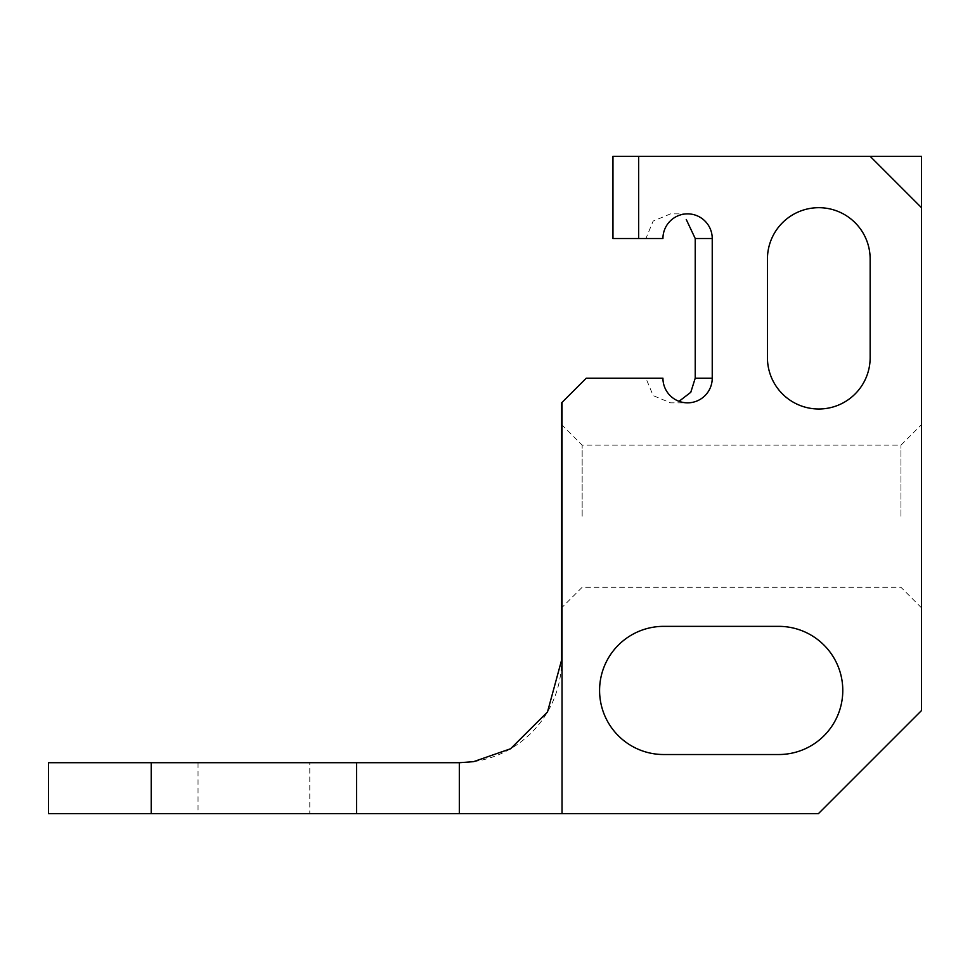 <?xml version="1.0" encoding="UTF-8"?>
<svg xmlns="http://www.w3.org/2000/svg" width="970" height="970" viewBox="0 0 970 970"><rect width="100%" height="100%" fill="white"/><g stroke="black" fill="none" stroke-linecap="round" stroke-linejoin="round"><path stroke-width="0.73" stroke-dasharray="4.85 3.64" d="M921.5 516.222L921.5 424.605L921.5 516.222M900.96 516.222L900.96 445.145L900.96 516.222M582.158 516.222L582.158 445.145L582.158 516.222M561.618 516.222L561.618 424.605L561.618 516.222M599.581 690.434A64.093 64.093 0 0 0 663.662 754.527L778.692 754.527A64.093 64.093 0 0 0 842.784 690.434A64.093 64.093 0 0 0 778.692 626.353L663.662 626.353A64.093 64.093 0 0 0 599.581 690.434M309.782 762.711L198.038 762.711L309.782 762.711L309.782 813.66L198.038 813.66L309.782 813.66M198.038 762.711L198.038 813.66M459.319 762.711L459.319 813.66M687.585 213.861L670.573 213.861L653.149 221.075L645.923 238.511L638.648 238.511L638.648 156.34L921.5 156.34L921.5 710.573L818.413 813.66L356.62 813.66L356.62 762.711L458.907 762.711A102.711 102.711 0 0 0 561.618 660.012L561.618 402.841L586.268 378.191L645.923 378.191L653.149 395.614L670.573 402.841L687.585 402.841M870.151 357.639L870.151 259.051A51.349 51.349 0 0 0 818.789 207.689A51.349 51.349 0 0 0 767.44 259.051L767.44 357.639A51.349 51.349 0 0 0 818.789 409A51.349 51.349 0 0 0 870.151 357.639M921.5 207.689L870.151 156.34M356.62 762.711L48.5 762.711L48.5 813.66L356.62 813.66M638.648 156.34L612.967 156.34L612.967 238.511L638.648 238.511M645.923 238.511L662.934 238.511M645.923 378.191L662.934 378.191M561.618 424.605L582.158 445.145L900.96 445.145L921.5 424.605M921.5 607.838L900.96 587.299L582.158 587.299L561.618 607.838"/><path stroke-width="1.45" d="M663.662 754.527A64.093 64.093 0 0 1 599.581 690.434A64.093 64.093 0 0 1 663.662 626.353L778.692 626.353A64.093 64.093 0 0 1 842.784 690.434A64.093 64.093 0 0 1 778.692 754.527L663.662 754.527M679.048 401.313L690.773 392.304L695.223 378.191L712.235 378.191A24.65 24.65 0 0 1 687.585 402.841A24.65 24.65 0 0 1 662.934 378.191L586.268 378.191L561.618 402.841L561.618 660.012L547.492 711.992L510.584 748.767L473.53 761.668L459.319 762.711L459.319 813.66L818.413 813.66L921.5 710.573L921.5 156.34L870.151 156.34L921.5 207.689M695.223 378.191L695.223 238.511L686.251 219.487M767.44 357.639L767.44 259.051A51.349 51.349 0 0 1 818.789 207.689A51.349 51.349 0 0 1 870.151 259.051L870.151 357.639A51.349 51.349 0 0 1 818.789 409A51.349 51.349 0 0 1 767.44 357.639M870.151 156.34L638.648 156.34L638.648 238.511L612.967 238.511L612.967 156.34L638.648 156.34M712.235 378.191L712.235 238.511A24.65 24.65 0 0 0 687.585 213.861A24.65 24.65 0 0 0 662.934 238.511L638.648 238.511M356.62 813.66L356.62 762.711L151.211 762.711L151.211 813.66L459.319 813.66M151.211 813.66L48.5 813.66L48.5 762.711L151.211 762.711M356.62 762.711L459.319 762.711M562.03 402.429L562.03 813.66M695.223 238.511L712.235 238.511"/></g></svg>
